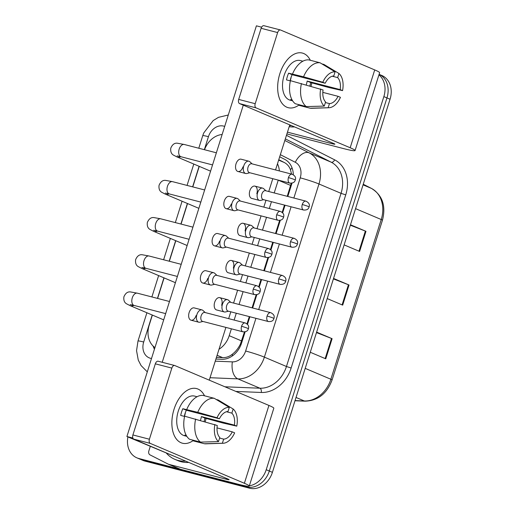 <?xml version="1.0" encoding="UTF-8"?>
<svg xmlns="http://www.w3.org/2000/svg" width="514" height="514" viewBox="0 0 514 514"><rect width="100%" height="100%" fill="white"/><g stroke="black" fill="none" stroke-linecap="round" stroke-linejoin="round"><path stroke-width="0.77" d="M291.566 174.182L290.487 169.826C289.356 166.523 287.262 164.069 284.21 162.469L278.768 159.706M287.23 196.316L291.239 183.247M216.439 357.384L222.678 357.641C226.192 357.725 229.417 356.581 232.354 354.204C235.618 351.685 238.278 348.357 240.34 344.207L244.465 331.941M247.016 323.859L249.303 316.605M252.066 307.847L256.184 294.766M258.735 286.683L261.022 279.423M263.785 270.666L267.91 257.591M270.46 249.508L272.748 242.248M275.504 233.491L279.629 220.416M282.18 212.327L284.467 205.073M222.132 134.501A21.164 16.988 -67 0 0 204.527 149.728M274.213 192.943L278.241 180.17A21.164 16.988 -67 0 0 278.26 180.118M279.359 170.931A21.164 16.988 -67 0 0 277.489 163.773M219.009 349.244A21.164 16.988 -67 0 0 229.205 335.687L231.371 328.825M234.133 320.068L236.286 313.232M239.049 304.474L243.096 291.644M245.853 282.886L248.011 276.057M250.774 267.299L254.815 254.469M257.578 245.711L259.731 238.881M262.493 230.124L266.535 217.293M269.297 208.536L271.456 201.7M152.375 315.069L149.182 325.201A21.164 16.988 -67 0 0 154.952 347.586M199.259 166.369L192.789 186.897M187.539 203.544L181.063 224.072M175.814 240.719L169.344 261.253M164.094 277.894L157.618 298.428M246 485.987A21.164 16.988 113 0 1 243.36 485.569L138.799 458.488L141.903 459.805A21.164 16.988 113 0 1 139.988 459.156A21.164 16.988 113 0 0 141.903 459.805L246.457 486.88L141.903 459.805L144.999 461.116A21.164 16.988 113 0 1 143.085 460.467L136.891 457.845A21.164 16.988 113 0 1 127.915 436.932M378.934 74.858A21.164 16.988 113 0 1 383.855 96.613L266.22 469.712L269.317 471.03A21.164 16.988 113 0 1 246.457 486.88A21.164 16.988 113 0 0 269.317 471.03L386.958 97.923L269.317 471.03L272.414 472.34A21.164 16.988 113 0 1 249.56 488.197L144.999 461.116M379.094 74.337A21.164 16.988 113 0 1 386.958 97.923A21.164 16.988 113 0 0 379.094 74.337L381.799 75.474A21.164 16.988 113 0 1 390.055 99.234L272.414 472.34M350.477 224.759L365.962 231.319L359.614 251.455L344.129 244.889M316.624 332.128L332.108 338.687L325.76 358.823L310.276 352.257M333.547 278.44L349.038 285.007L342.69 305.136L327.2 298.576M333.406 278.89L348.434 284.762A5.641 0.398 17.5 0 1 349.038 285.007M316.483 332.577L331.504 338.443A5.641 0.398 17.5 0 1 332.108 338.687M350.336 225.209L365.358 231.075A5.641 0.398 17.5 0 1 365.962 231.319M138.799 458.488A21.164 16.988 113 0 1 136.891 457.845M266.22 469.712A21.164 16.988 113 0 1 249.354 485.826M293.314 174.734A21.164 16.988 -67 0 0 284.75 159.366L279.687 156.796M215.912 359.055L221.707 359.292A21.164 16.988 -67 0 0 241.606 342.999L245.127 331.838M247.491 324.321L249.881 316.752M252.644 307.995L256.846 294.663M259.217 287.146L261.6 279.577M264.363 270.82L268.565 257.488M270.936 249.971L273.326 242.402M276.082 233.645L280.291 220.307M282.661 212.796L285.045 205.221M287.808 196.464L292.01 183.132M153.114 346.07A21.164 16.988 -67 0 0 154.438 349.218M252.13 163.876L249.894 161.794A6.348 3.759 104.5 0 0 249.168 161.312A6.348 3.759 104.5 0 0 248.853 161.21A6.348 3.759 104.5 0 0 243.777 165.874A6.348 3.759 104.5 0 0 245.358 173.391A6.348 3.759 104.5 0 0 245.673 173.501A6.348 3.759 104.5 0 0 246.861 173.494L249.83 172.755M251.944 163.844A4.587 2.711 104.5 0 0 251.712 163.773A4.587 2.711 104.5 0 0 248.05 167.14A4.587 2.711 104.5 0 0 249.187 172.569A4.587 2.711 104.5 0 0 249.418 172.646L289.806 183.106C294.612 183.376 294.882 180.87 295.332 180.048A4.587 0.321 17.5 0 0 294.535 179.598A4.587 0.321 -162.5 0 0 288.444 177.606A4.587 2.711 104.5 0 0 289.806 183.106M265.937 190.803L263.701 188.715A6.348 3.759 104.5 0 0 262.975 188.24A6.348 3.759 104.5 0 0 262.667 188.13A6.348 3.759 104.5 0 0 257.508 193.065A6.348 3.759 104.5 0 0 259.172 200.319A6.348 3.759 104.5 0 0 259.48 200.421A6.348 3.759 104.5 0 0 260.669 200.415L263.637 199.676M265.751 190.771A4.587 2.711 104.5 0 0 265.526 190.694A4.587 2.711 104.5 0 0 261.857 194.067A4.587 2.711 104.5 0 0 263.001 199.496A4.587 2.711 104.5 0 0 263.226 199.573L303.62 210.033C308.419 210.303 308.696 207.797 309.139 206.975A4.587 0.321 17.5 0 0 308.349 206.519A4.587 0.321 -162.5 0 0 302.251 204.527A4.587 2.711 104.5 0 0 303.62 210.033M240.404 201.051L238.168 198.969A6.348 3.759 104.5 0 0 237.449 198.488A6.348 3.759 104.5 0 0 237.134 198.385A6.348 3.759 104.5 0 0 232.058 203.056A6.348 3.759 104.5 0 0 233.639 210.567A6.348 3.759 104.5 0 0 233.947 210.676A6.348 3.759 104.5 0 0 235.142 210.669L238.104 209.93M240.218 201.025A4.587 2.711 104.5 0 0 239.993 200.948A4.587 2.711 104.5 0 0 236.324 204.321A4.587 2.711 104.5 0 0 237.468 209.744A4.587 2.711 104.5 0 0 237.693 209.821L278.087 220.288C282.886 220.551 283.163 218.045 283.612 217.223A4.587 0.321 17.5 0 0 282.816 216.773A4.587 0.321 -162.5 0 0 276.718 214.781A4.587 2.711 104.5 0 0 278.087 220.288M228.685 238.233L226.449 236.144A6.348 3.759 104.5 0 0 225.723 235.669A6.348 3.759 104.5 0 0 225.415 235.56A6.348 3.759 104.5 0 0 220.333 240.231A6.348 3.759 104.5 0 0 221.913 247.748A6.348 3.759 104.5 0 0 222.228 247.851A6.348 3.759 104.5 0 0 223.417 247.844L226.385 247.106M228.499 238.2A4.587 2.711 104.5 0 0 228.274 238.123A4.587 2.711 104.5 0 0 224.605 241.496A4.587 2.711 104.5 0 0 225.749 246.926A4.587 2.711 104.5 0 0 225.974 247.003L266.368 257.463C271.167 257.726 271.437 255.227 271.887 254.404A4.587 0.321 17.5 0 0 271.09 253.948A4.587 0.321 -162.5 0 0 264.999 251.956A4.587 2.711 104.5 0 0 266.368 257.463M216.959 275.408L214.73 273.319A6.348 3.759 104.5 0 0 214.004 272.844A6.348 3.759 104.5 0 0 213.689 272.735A6.348 3.759 104.5 0 0 208.613 277.406A6.348 3.759 104.5 0 0 210.194 284.923A6.348 3.759 104.5 0 0 210.509 285.026A6.348 3.759 104.5 0 0 211.697 285.019L214.666 284.281M216.773 275.375A4.587 2.711 104.5 0 0 216.548 275.298A4.587 2.711 104.5 0 0 212.886 278.672A4.587 2.711 104.5 0 0 214.023 284.101A4.587 2.711 104.5 0 0 214.248 284.178L254.642 294.638C259.448 294.907 259.718 292.402 260.168 291.579A4.587 0.321 17.5 0 0 259.371 291.123A4.587 0.321 -162.5 0 0 253.28 289.131A4.587 2.711 104.5 0 0 254.642 294.638M205.24 312.583L203.004 310.495A6.348 3.759 104.5 0 0 202.278 310.019A6.348 3.759 104.5 0 0 201.97 309.91A6.348 3.759 104.5 0 0 196.894 314.581A6.348 3.759 104.5 0 0 198.475 322.098A6.348 3.759 104.5 0 0 198.783 322.207A6.348 3.759 104.5 0 0 199.978 322.194L202.94 321.462M205.054 312.551A4.587 2.711 104.5 0 0 204.829 312.473A4.587 2.711 104.5 0 0 201.16 315.847A4.587 2.711 104.5 0 0 202.304 321.276A4.587 2.711 104.5 0 0 202.529 321.353L242.923 331.813C247.722 332.083 247.999 329.577 248.442 328.754A4.587 0.321 17.5 0 0 247.652 328.305A4.587 0.321 -162.5 0 0 241.554 326.306A4.587 2.711 104.5 0 0 242.923 331.813M254.218 227.978L251.982 225.89A6.348 3.759 104.5 0 0 251.256 225.415A6.348 3.759 104.5 0 0 250.941 225.312A6.348 3.759 104.5 0 0 245.788 230.246A6.348 3.759 104.5 0 0 247.446 237.494A6.348 3.759 104.5 0 0 247.761 237.603A6.348 3.759 104.5 0 0 248.949 237.596L251.918 236.858M254.032 227.946A4.587 2.711 104.5 0 0 253.8 227.869A4.587 2.711 104.5 0 0 250.138 231.242A4.587 2.711 104.5 0 0 251.275 236.671A4.587 2.711 104.5 0 0 251.507 236.748L291.901 247.208C296.7 247.478 296.97 244.972 297.42 244.15A4.587 0.321 17.5 0 0 296.623 243.7A4.587 0.321 -162.5 0 0 290.532 241.702A4.587 2.711 104.5 0 0 291.901 247.208M242.492 265.153L240.256 263.072A6.348 3.759 104.5 0 0 239.537 262.59A6.348 3.759 104.5 0 0 239.222 262.487A6.348 3.759 104.5 0 0 234.063 267.421A6.348 3.759 104.5 0 0 235.727 274.669A6.348 3.759 104.5 0 0 236.042 274.778A6.348 3.759 104.5 0 0 237.23 274.772L240.192 274.033M242.306 265.128A4.587 2.711 104.5 0 0 242.081 265.051A4.587 2.711 104.5 0 0 238.412 268.417A4.587 2.711 104.5 0 0 239.556 273.846A4.587 2.711 104.5 0 0 239.781 273.923L280.175 284.383C284.981 284.653 285.251 282.147 285.7 281.325A4.587 0.321 17.5 0 0 284.904 280.875A4.587 0.321 -162.5 0 0 278.806 278.884A4.587 2.711 104.5 0 0 280.175 284.383M230.773 302.328L228.537 300.247A6.348 3.759 104.5 0 0 227.811 299.765A6.348 3.759 104.5 0 0 227.503 299.662A6.348 3.759 104.5 0 0 222.344 304.596A6.348 3.759 104.5 0 0 224.001 311.844A6.348 3.759 104.5 0 0 224.316 311.953A6.348 3.759 104.5 0 0 225.505 311.947L228.473 311.208M230.587 302.303A4.587 2.711 104.5 0 0 230.362 302.226A4.587 2.711 104.5 0 0 226.693 305.599A4.587 2.711 104.5 0 0 227.837 311.021A4.587 2.711 104.5 0 0 228.062 311.099L268.456 321.565C273.255 321.828 273.525 319.329 273.975 318.5A4.587 0.321 17.5 0 0 273.178 318.05A4.587 0.321 -162.5 0 0 267.087 316.059A4.587 2.711 104.5 0 0 268.456 321.565M294.561 126.907A35.267 28.315 113 0 1 289.183 126.675M291.457 125.596A35.267 28.315 113 0 1 289.51 125.647M185.67 461.116A35.267 28.315 113 0 1 178.062 460.428A35.267 28.315 113 0 1 174.876 459.349A35.267 28.315 113 0 1 166.497 453.284M188.767 462.433A35.267 28.315 113 0 1 181.159 461.739A35.267 28.315 113 0 1 177.972 460.66L174.876 459.349M279.815 73.81A28.212 16.705 -75.5 0 1 310.302 60.266A28.212 16.705 -75.5 0 0 302.373 53.064A28.212 16.705 -75.5 0 0 279.815 73.81A28.212 16.705 -75.5 0 0 281.248 102.196A28.212 16.705 -75.5 0 0 299.302 104.772A28.212 16.705 -75.5 0 1 288.226 107.689A28.212 16.705 -75.5 0 1 279.815 73.81M311.876 82.863A28.212 16.705 -75.5 0 1 311.009 86.217A28.212 16.705 -75.5 0 0 311.876 82.863M286.902 133.923L343.648 148.617A28.212 1.992 -162.5 0 0 355.071 150.538A28.212 1.992 -162.5 0 0 350.175 147.756L256.081 107.876L239.569 103.603L333.663 143.483A7.055 0.501 17.5 0 1 334.89 144.177A7.055 0.501 17.5 0 1 332.031 143.695L287.454 132.149M355.071 150.538L379.615 72.699A28.212 1.992 -162.5 0 0 374.719 69.917L280.625 30.037A3.527 2.088 104.5 0 0 280.451 29.973A3.527 2.088 104.5 0 0 277.631 32.568L261.118 28.296A3.527 2.088 -75.5 0 1 263.939 25.7A3.527 2.088 -75.5 0 1 264.112 25.758M239.569 103.603A3.527 2.088 -75.5 0 1 238.689 99.427L255.201 103.7L277.631 32.568M255.201 103.7A3.527 2.088 104.5 0 0 256.081 107.876M238.689 99.427L261.118 28.296M174.021 409.337A28.212 16.705 -75.5 0 1 204.514 395.793A28.212 16.705 -75.5 0 0 196.586 388.59A28.212 16.705 -75.5 0 0 174.021 409.337A28.212 16.705 -75.5 0 0 175.454 437.722A28.212 16.705 -75.5 0 0 193.515 440.299A28.212 16.705 -75.5 0 1 182.438 443.216A28.212 16.705 -75.5 0 1 174.021 409.337M206.088 418.39A28.212 16.705 -75.5 0 1 205.221 421.743A28.212 16.705 -75.5 0 0 206.088 418.39M133.781 439.129A3.527 2.088 -75.5 0 1 132.901 434.953L149.407 439.226A3.527 2.088 104.5 0 0 150.287 443.402L133.781 439.129L227.875 479.003A7.055 0.501 17.5 0 1 229.096 479.703A7.055 0.501 17.5 0 1 226.244 479.221L168.701 464.322A3.527 2.833 -67 0 1 168.38 464.213A3.527 2.833 -67 0 1 168.239 464.142L150.056 454.903A3.527 2.833 -67 0 1 148.829 451.009L150.274 446.409M168.701 464.322L180.318 469.243L237.86 484.143A28.212 1.992 -162.5 0 0 249.277 486.064A28.212 1.992 -162.5 0 0 244.381 483.282L150.287 443.402M180.318 469.243A3.527 2.833 113 0 1 179.996 469.134A3.527 2.833 113 0 1 179.855 469.07M249.277 486.064L273.821 408.225A28.212 1.992 -162.5 0 0 268.925 405.437L174.831 365.563A3.527 2.088 104.5 0 0 174.657 365.499A3.527 2.088 104.5 0 0 171.837 368.095L155.331 363.822A3.527 2.088 -75.5 0 1 158.151 361.226A3.527 2.088 -75.5 0 1 158.325 361.284M149.407 439.226L171.837 368.095M132.901 434.953L155.331 363.822M224.316 311.953L216.555 309.942A6.348 3.759 -75.5 0 1 214.666 302.322A6.348 3.759 -75.5 0 1 219.741 297.651A6.348 3.759 -75.5 0 1 221.637 305.277M236.042 274.778L228.28 272.767A6.348 3.759 -75.5 0 1 226.385 265.147A6.348 3.759 -75.5 0 1 231.461 260.476A6.348 3.759 -75.5 0 1 233.356 268.096M247.761 237.603L239.999 235.592A6.348 3.759 -75.5 0 1 238.111 227.965A6.348 3.759 -75.5 0 1 243.186 223.301A6.348 3.759 -75.5 0 1 245.075 230.921M196.104 315.525A6.348 3.759 -75.5 0 1 191.028 320.196A6.348 3.759 -75.5 0 1 189.133 312.57A6.348 3.759 -75.5 0 1 194.208 307.905L201.97 309.91M207.823 278.35A6.348 3.759 -75.5 0 1 202.747 283.021A6.348 3.759 -75.5 0 1 200.852 275.395A6.348 3.759 -75.5 0 1 205.928 270.73L213.689 272.735M219.549 241.175A6.348 3.759 -75.5 0 1 214.466 245.84A6.348 3.759 -75.5 0 1 212.578 238.22A6.348 3.759 -75.5 0 1 217.653 233.549L225.415 235.56M231.268 204A6.348 3.759 -75.5 0 1 226.192 208.665A6.348 3.759 -75.5 0 1 224.297 201.045A6.348 3.759 -75.5 0 1 229.372 196.374L237.134 198.385M259.48 200.421L251.725 198.417A6.348 3.759 -75.5 0 1 249.83 190.79A6.348 3.759 -75.5 0 1 254.905 186.126A6.348 3.759 -75.5 0 1 256.801 193.746M242.987 166.819A6.348 3.759 -75.5 0 1 237.911 171.49A6.348 3.759 -75.5 0 1 236.016 163.87A6.348 3.759 -75.5 0 1 241.098 159.199L248.853 161.21M175.158 456.663L126.913 436.508L256.402 25.829L261.607 27.178M162.225 362.28L243.289 105.177M289.755 124.87L275.543 169.941M272.78 178.699L268.738 191.529M265.976 200.287L263.823 207.116M261.061 215.874L257.013 228.704M254.257 237.462L252.098 244.291M249.335 253.049L245.294 265.879M242.531 274.637L240.379 281.473M237.616 290.23L233.574 303.054M230.812 311.812L228.653 318.648M225.897 327.405L209.262 380.154M126.913 436.508L132.863 438.05M290.14 80.846A14.109 8.352 104.5 0 1 290.86 77.948A14.109 8.352 104.5 0 1 292.164 74.697L325.182 83.249A14.109 8.352 -75.5 0 1 333.785 75.969L335.083 71.844A18.337 10.858 -75.5 0 0 322.798 82.24L303.543 76.798L288.598 73.187A20.457 12.111 -75.5 0 0 287.371 76.477A20.457 12.111 -75.5 0 0 286.484 79.901L290.365 80.904M332.256 76.213L337.653 77.608A14.109 8.352 -75.5 0 1 340.178 89.609L307.16 81.058A14.109 8.352 104.5 0 1 306.35 84.514A14.109 8.352 104.5 0 1 306.235 84.868M291.194 76.965A14.109 8.352 -75.5 0 1 290.391 80.383A14.109 8.352 -75.5 0 1 290.23 80.871M292.614 100.815L290.172 100.179A20.457 12.111 -75.5 0 1 284.069 75.616A20.457 12.111 -75.5 0 1 300.427 60.575L302.868 61.205M292.562 100.731A20.457 12.111 -75.5 0 1 290.622 99.581L292.1 99.967M309.865 85.896A20.457 12.111 -75.5 0 0 310.719 82.568L328.799 87.508L342.562 90.618L340.178 89.609M299.328 104.779L299.142 105.37L310.148 108.216L328.157 107.728L329.461 103.603L325.401 102.549M295.267 103.725A23.278 13.782 -75.5 0 1 290.416 80.659L323.068 89.963A14.109 8.352 -75.5 0 0 325.587 101.958L324.289 106.083L306.273 106.578L295.267 103.725M337.653 77.608L338.957 73.483L323.948 64.443L321.944 63.922M322.818 92.372L338.064 96.317L340.441 97.326A18.337 10.858 -75.5 0 1 328.896 107.741L311.651 108.3A23.278 13.782 -75.5 0 1 310.148 108.216M306.273 106.578A23.278 13.782 -75.5 0 1 301.422 83.512M338.957 73.483A18.337 10.858 -75.5 0 1 342.562 90.618M328.896 107.741A18.337 10.858 -75.5 0 1 328.157 107.728M324.289 106.083A18.337 10.858 -75.5 0 1 320.685 88.954M338.064 96.317A14.109 8.352 -75.5 0 1 329.461 103.603M292.53 73.952A23.278 13.782 -75.5 0 1 309.075 59.952L320.081 62.798L335.083 71.844M303.543 76.798A23.278 13.782 -75.5 0 1 320.081 62.798M325.182 83.249L322.798 82.24M292.164 74.697L288.598 73.187M310.719 82.568L307.16 81.058M184.353 416.372A14.109 8.352 104.5 0 1 185.066 413.474A14.109 8.352 104.5 0 1 186.37 410.223L219.388 418.775A14.109 8.352 -75.5 0 1 227.991 411.496L229.295 407.371A18.337 10.858 -75.5 0 0 217.011 417.766L197.749 412.324L182.811 408.714A20.457 12.111 -75.5 0 0 181.583 411.997A20.457 12.111 -75.5 0 0 180.69 415.428L184.571 416.43M226.468 411.74L231.865 413.134A14.109 8.352 -75.5 0 1 234.39 425.136L201.366 416.584A14.109 8.352 104.5 0 1 200.556 420.041A14.109 8.352 104.5 0 1 200.441 420.394M185.4 412.491A14.109 8.352 -75.5 0 1 184.597 415.91A14.109 8.352 -75.5 0 1 184.436 416.398M186.82 436.335L184.385 435.705A20.457 12.111 -75.5 0 1 178.281 411.142A20.457 12.111 -75.5 0 1 194.639 396.101L197.08 396.731M186.768 436.257A20.457 12.111 -75.5 0 1 184.834 435.107L186.312 435.493M204.071 421.422A20.457 12.111 -75.5 0 0 204.932 418.094L223.012 423.035L236.768 426.145L234.39 425.136M193.534 440.305L193.348 440.896L204.354 443.743L222.369 443.254L223.667 439.123L219.613 438.076M189.48 439.252A23.278 13.782 -75.5 0 1 184.629 416.186L217.274 425.489A14.109 8.352 -75.5 0 0 219.799 437.485L218.495 441.61L200.486 442.104L189.48 439.252M231.865 413.134L233.163 409.009L218.161 399.969L216.15 399.449M217.03 427.899L232.27 431.844L234.654 432.852A18.337 10.858 -75.5 0 1 223.102 443.267L205.857 443.826A23.278 13.782 -75.5 0 1 204.354 443.743M200.486 442.104A23.278 13.782 -75.5 0 1 195.635 419.038M233.163 409.009A18.337 10.858 -75.5 0 1 236.768 426.145M223.102 443.267A18.337 10.858 -75.5 0 1 222.369 443.254M218.495 441.61A18.337 10.858 -75.5 0 1 214.891 424.48M232.27 431.844A14.109 8.352 -75.5 0 1 223.667 439.123M186.743 409.478A23.278 13.782 -75.5 0 1 203.281 395.472L214.287 398.324L229.295 407.371M197.749 412.324A23.278 13.782 -75.5 0 1 214.287 398.324M219.388 418.775L217.011 417.766M186.37 410.223L182.811 408.714M204.932 418.094L201.366 416.584M290.487 169.826A21.164 12.599 -63 0 1 291.991 167.731M241.111 344.412A21.164 1.497 -162.5 0 0 240.34 344.207M232.341 355.939A21.164 12.079 -87.6 0 1 232.354 354.204M284.21 162.469L278.639 160.111M290.661 185.432L278.241 180.17M241.625 340.949L229.205 335.687M222.678 357.641L217.107 355.283M355.559 208.645L381.227 219.523A7.055 0.501 17.5 0 1 382.455 220.217L332.089 379.949A7.055 0.501 -162.5 0 0 330.868 379.255L381.227 219.523A28.212 22.655 -67 0 0 371.371 188.381A7.055 4.202 -63 0 1 371.532 188.452C382.461 195.269 386.104 205.863 382.455 220.217M332.089 379.949C326.968 393.589 317.999 400.663 305.181 401.171A7.055 4.028 -87.6 0 1 304.339 400.978A28.212 22.655 -67 0 0 330.868 379.255L305.194 368.371M295.036 400.592L304.339 400.978L296.025 397.45M363.057 184.854L371.371 188.381L363.25 184.25L371.532 188.452M390.055 99.234L383.855 96.613M249.56 488.197L243.36 485.569M342.086 304.886L348.434 284.762M359.016 251.198L365.358 231.075M325.163 358.566L331.504 338.443M224.682 126.425A14.109 11.327 -67 0 0 223.68 126.103A14.109 11.327 -67 0 0 208.44 136.679L204.341 149.677M228.287 114.995L218.495 117.34L213.188 120.572L203.756 132.927L202.728 135.715A14.109 0.996 17.5 0 1 208.44 136.679M152.215 315.005L143.695 342.016A14.109 11.327 -67 0 0 150.473 358.29A14.109 11.327 -67 0 0 151.508 358.496M286.452 135.33L334.646 159.835A31.739 25.482 113 0 1 345.736 194.87L291.136 368.03A31.739 25.482 113 0 1 261.298 392.471L235.849 391.424M284.827 140.489L309.12 152.838L331.189 162.193L285.334 138.876M293.86 198.031L300.221 177.85A14.109 11.327 -67 0 0 295.293 162.283A14.109 8.397 -63 0 1 309.12 152.838A28.212 22.655 113 0 1 318.976 183.986L341.045 193.341A28.212 22.655 -67 0 0 331.189 162.193A3.527 2.101 117 0 0 334.646 159.835M300.221 177.85A14.109 0.996 17.5 0 1 318.976 183.986L264.376 357.14A28.212 22.655 113 0 1 237.853 378.869L259.923 388.218A28.212 22.655 -67 0 0 286.452 366.495L341.045 193.341L345.736 194.87M215.25 361.169L232.367 361.869A14.109 8.051 -87.6 0 0 237.853 378.869L210.027 377.719M224.894 386.779L259.923 388.218A3.527 2.011 92.4 0 1 261.298 392.471M232.367 361.869A14.109 11.327 -67 0 0 245.628 351.011A14.109 0.996 17.5 0 1 264.376 357.14L286.452 366.495L291.136 368.03M295.293 162.283L280.355 154.682M199.098 166.298L192.621 186.858M187.379 203.473L180.896 224.033M175.659 240.655L169.177 261.208M163.934 277.83L157.457 298.383M245.628 351.011L255.933 318.32M258.696 309.563L267.653 281.145M270.415 272.388L279.378 243.97M282.141 235.213L291.097 206.789M146.908 312.756L137.99 341.058A14.109 0.996 17.5 0 1 143.695 342.016M295.332 180.048C295.499 178.743 296.578 176.501 292.106 174.233A4.587 2.711 104.5 0 0 288.444 177.606M180.767 156.693A6.348 5.095 113 0 1 177.491 157.091A6.348 5.095 113 0 1 176.919 156.898L173.552 155.164C171.303 153.937 170.378 151.598 170.783 148.141C172.318 144.537 174.49 142.892 177.298 143.207L184.25 144.473A6.348 3.759 104.5 0 0 179.174 149.144A6.348 3.759 104.5 0 0 179.058 149.529A6.348 3.759 104.5 0 0 181.063 156.77L212.545 164.917M309.139 206.975C309.312 205.664 310.392 203.428 305.92 201.154A4.587 2.711 104.5 0 0 302.251 204.527M283.612 217.223C283.779 215.919 284.859 213.676 280.387 211.408A4.587 2.711 104.5 0 0 276.718 214.781M169.048 193.868A6.348 5.095 113 0 1 165.771 194.266A6.348 5.095 113 0 1 165.193 194.074L161.833 192.339C159.578 191.118 158.653 188.773 159.057 185.316C160.593 181.712 162.765 180.067 165.572 180.382L172.524 181.654A6.348 3.759 104.5 0 0 167.448 186.319A6.348 3.759 104.5 0 0 167.339 186.704A6.348 3.759 104.5 0 0 169.344 193.945L200.82 202.098M271.887 254.404C272.06 253.094 273.14 250.851 268.668 248.583A4.587 2.711 104.5 0 0 264.999 251.956M157.329 231.043A6.348 5.095 113 0 1 154.046 231.448A6.348 5.095 113 0 1 153.474 231.249L150.107 229.514C147.859 228.293 146.933 225.948 147.338 222.491C148.874 218.887 151.045 217.242 153.853 217.563L160.805 218.829A6.348 3.759 104.5 0 0 155.729 223.494A6.348 3.759 104.5 0 0 155.613 223.879A6.348 3.759 104.5 0 0 157.618 231.12L189.101 239.273M260.168 291.579C260.335 290.269 261.414 288.026 256.942 285.758A4.587 2.711 104.5 0 0 253.28 289.131M145.603 268.218A6.348 5.095 113 0 1 142.327 268.623A6.348 5.095 113 0 1 141.755 268.424L138.388 266.695C136.133 265.468 135.214 263.129 135.619 259.673C137.154 256.062 139.326 254.417 142.134 254.738L149.086 256.004A6.348 3.759 104.5 0 0 144.004 260.675A6.348 3.759 104.5 0 0 143.894 261.054A6.348 3.759 104.5 0 0 145.899 268.295L177.381 276.448M248.442 328.754C248.615 327.444 249.695 325.208 245.223 322.94A4.587 2.711 104.5 0 0 241.554 326.306M133.884 305.393A6.348 5.095 113 0 1 130.601 305.798A6.348 5.095 113 0 1 130.029 305.605L126.669 303.87C124.414 302.643 123.488 300.304 123.893 296.848C125.429 293.237 127.6 291.592 130.408 291.913L137.36 293.179A6.348 3.759 104.5 0 0 132.284 297.85A6.348 3.759 104.5 0 0 132.175 298.229A6.348 3.759 104.5 0 0 134.18 305.47L165.656 313.624M297.42 244.15C297.587 242.846 298.673 240.603 294.194 238.335A4.587 2.711 104.5 0 0 290.532 241.702M285.7 281.325C285.868 280.021 286.947 277.778 282.475 275.51A4.587 2.711 104.5 0 0 278.806 278.884M273.975 318.5C274.148 317.196 275.228 314.953 270.756 312.685A4.587 2.711 104.5 0 0 267.087 316.059M350.175 147.756L374.719 69.917M332.031 143.695L332.288 142.898M244.381 483.282L268.925 405.437M226.244 479.221L226.494 478.418M305.181 401.171L294.985 400.747M137.99 341.058L136.551 350.664L138.26 360.057L141.08 365.563L147.3 371.853M202.728 135.715L198.783 148.238M193.797 164.05L187.057 185.419M182.078 201.231L175.338 222.594M170.352 238.406L163.619 259.769M158.633 275.581L151.893 296.944M210.573 171.162L176.919 156.898M237.911 171.49L245.673 173.501M181.063 156.77L177.118 155.896M184.25 144.473L216.368 152.793M292.106 174.233L251.712 163.773M254.905 186.126L262.667 188.13M305.92 201.154L265.526 190.694M198.854 208.337L165.193 194.074M226.192 208.665L233.947 210.676M169.344 193.945L165.392 193.071M172.524 181.654L204.649 189.968M280.387 211.408L239.993 200.948M187.135 245.519L153.474 231.249M214.466 245.84L222.228 247.851M157.618 231.12L153.673 230.253M160.805 218.829L192.923 227.149M268.668 248.583L228.274 238.123M175.409 282.694L141.755 268.424M202.747 283.021L210.509 285.026M145.899 268.295L141.954 267.428M149.086 256.004L181.204 264.324M256.942 285.758L216.548 275.298M163.69 319.869L130.029 305.605M191.028 320.196L198.783 322.207M134.18 305.47L130.228 304.603M137.36 293.179L169.479 301.5M245.223 322.94L204.829 312.473M243.186 223.301L250.941 225.312M294.194 238.335L253.8 227.869M231.461 260.476L239.222 262.487M282.475 275.51L242.081 265.051M219.741 297.651L227.503 299.662M270.756 312.685L230.362 302.226M280.451 29.973L263.939 25.7M168.38 464.213L179.996 469.134M174.657 365.499L158.151 361.226"/></g></svg>
